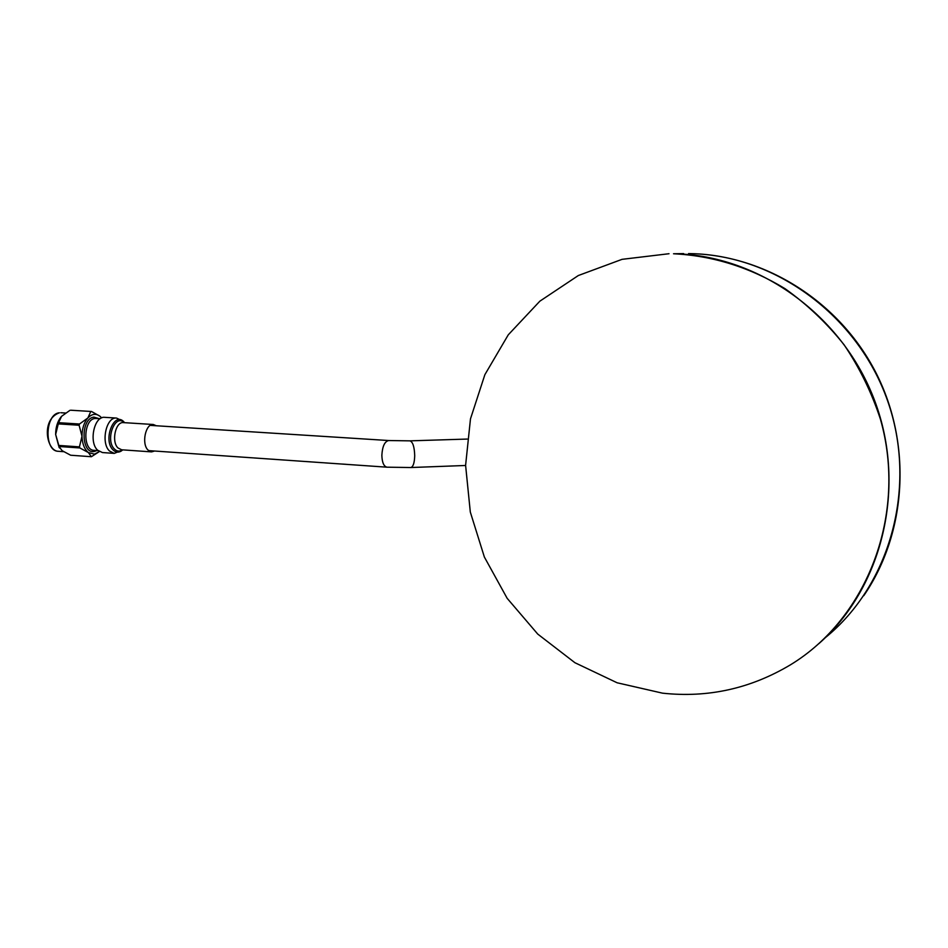 <?xml version="1.0" encoding="UTF-8"?>
<svg xmlns="http://www.w3.org/2000/svg" width="948" height="948" viewBox="0 0 948 948"><rect width="100%" height="100%" fill="white"/><g stroke="black" fill="none" stroke-linecap="round" stroke-linejoin="round"><path stroke-width="1.42" d="M683.65 253.602L673.981 253.756C758.53 255.142 842.677 314.878 874.791 401.016C907.082 487.071 882.564 587.57 818.799 643.704C882.564 587.57 907.082 487.071 874.791 401.016C842.677 314.878 758.53 255.142 673.981 253.756L673.53 253.768C712.789 255.687 749.951 267.336 785.027 288.678C807.163 304.438 826.857 323.149 844.111 344.811C859.635 367.871 871.733 392.662 880.419 419.194C907.544 514.041 867.349 618.203 790.359 664.88C750.52 688.627 707.907 698.06 662.534 693.166L617.124 682.785L574.926 662.723L537.753 634.094L507.156 598.318L484.369 557.033L470.315 512.062L465.598 465.338L470.481 418.862L484.866 374.685L508.27 334.822L539.85 301.18L578.339 275.524L622.066 259.337L669.015 253.72M154.607 451.023L151.573 451.888L147.983 450.039C141.311 443.759 145.589 423.401 153.315 424.503L156.313 425.771M97.597 450.181C88.579 442.1 94.267 415.864 104.647 417.333L116.533 418.068C106.235 416.61 100.571 442.917 109.506 451.011L114.281 453.393L102.408 452.551L97.597 450.181M99.35 451.58L91.387 456.723L88.377 452.551L94.468 454.163L99.339 451.568M70.756 410.223L91.541 411.491L70.756 410.223M91.387 456.723L70.662 455.23L62.153 450.691L58.966 446.496L79.857 447.954L79.431 446.875L58.539 445.418L58.966 446.496M58.172 423.886L79.099 425.237L79.49 424.029L58.575 422.678L55.648 434.48L58.539 445.418M79.431 446.875L82.002 436.246C82.286 443.806 84.408 449.245 88.377 452.551L79.857 447.954M79.49 424.029L87.868 417.961C84.005 422.535 82.049 428.638 82.002 436.246L79.099 425.237M91.541 411.491L99.943 416.219C95.902 413.269 91.885 413.838 87.868 417.961L90.735 411.61M69.951 410.33L61.584 416.314L58.575 422.678M101.626 417.902L99.943 416.219L101.649 417.89M59.558 448.001L55.648 434.48C55.659 427.572 57.366 421.836 60.755 417.286L61.584 416.314M688.532 253.59L690.571 253.626C774.433 254.965 857.513 315.056 887.565 400.708C917.842 486.288 890.468 584.975 825.175 637.791M148.575 450.608L387.021 467.186C383.81 466.452 382.091 462.482 381.854 455.289C382.399 446.318 384.687 441.401 388.727 440.536L409.939 440.856L467.163 439.066M387.021 467.186L410.768 467.53C413.138 466.949 414.454 463.027 414.714 455.775C414.43 446.864 412.842 441.898 409.939 440.856M151.573 451.888L121.664 449.79L117.99 447.954C111.177 441.709 115.514 421.493 123.382 422.607L123.477 422.618M114.281 453.393L122.766 449.873C119.412 452.836 116.189 452.86 113.073 449.945C102.562 440.026 114.281 410.555 124.034 422.05L123.714 421.611M122.363 449.85C119.555 451.71 116.912 451.438 114.424 449.032C104.896 440.109 115.028 413.115 124.2 422.666M58.385 451.295C46.748 451.39 40.456 419.644 59.357 412.795L59.428 412.795C44.923 413.707 43.916 451.544 58.385 451.295L63.587 451.675M96.897 450.549L94.421 451.461C80.983 454.708 80.426 418.198 93.935 417.12L99.054 418.601M100.227 418.672L95.025 418.471C83.377 419.289 82.523 450.573 94.148 450.347L98.059 450.62M49.711 443.937C46.334 435.322 46.902 426.979 51.417 418.886M690.488 253.626L690.606 253.626C765.38 255.083 839.655 301.772 875.988 372.825C912.249 443.901 906.94 532.823 863.782 595.676M410.875 467.53L465.598 465.48M150.282 425.379L388.727 440.536M153.315 424.503L123.382 422.607M123.584 421.469L116.533 418.068M60.826 412.736L65.495 413.02M58.871 446.97L59.511 447.918"/></g></svg>
